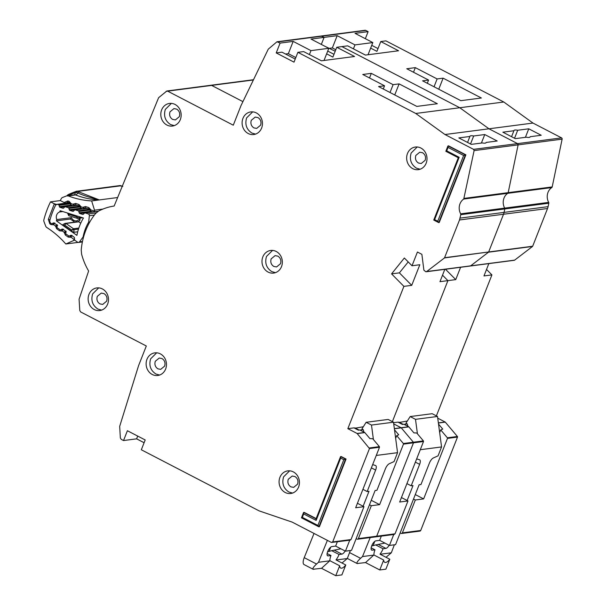 <?xml version="1.0" encoding="UTF-8"?>
<svg xmlns="http://www.w3.org/2000/svg" width="606" height="606" viewBox="0 0 606 606"><rect width="100%" height="100%" fill="white"/><g stroke="black" fill="none" stroke-linecap="round" stroke-linejoin="round"><path stroke-width="0.91" d="M394.377 544.794L391.309 552.808L386.022 557.293M371.137 547.809L375 549.809L372.19 550.18A5.159 1.992 -62.6 0 1 371.652 550.096A5.159 1.992 -62.6 0 1 371.705 545.817A5.159 1.992 -62.6 0 1 375.864 540.855L379.651 540.363L389.438 545.438L395.551 544.642L419.132 484.777L420.965 484.542L429.419 463.067A5.431 2.098 -62.6 0 1 433.298 457.992L438.07 455.833L441.569 446.94L420.284 449.713M373.091 545.658L374.788 541.355M384.893 543.082L375.69 544.93L383.068 548.763A8.961 3.454 117.4 0 1 380.007 554.172L389.794 559.247L385.886 569.17L379.773 569.966L365.539 562.588L357.101 563.519L348.086 558.846A8.151 3.144 -62.6 0 1 347.45 558.134M398.74 422.533L407.323 421.034M375.69 544.93L371.607 546.059M389.794 559.247A8.961 3.454 -62.6 0 1 384.696 562.315A8.961 3.454 -62.6 0 1 383.681 560.042L373.894 554.967L365.539 562.588M375 549.809A8.961 3.454 117.4 0 0 373.894 554.967M417.436 433.828L415.496 419.337L410.164 416.564L405.929 423.238L407.262 423.927L404.066 424.344M398.899 422.132L403.172 424.344M406.929 483.611L411.186 485.815L419.64 464.34A5.431 2.098 -62.6 0 0 419.7 459.84A5.431 2.098 -62.6 0 0 419.564 459.78L416.67 458.886M389.438 545.438L393.741 534.507M407.134 500.503L413.019 485.573L411.186 485.815M381.318 536.128L379.651 540.363M357.835 563.588C356.002 563.504 356.911 561.739 360.555 558.308L362.509 556.558L370.198 537.575M389.135 545.279A5.159 1.992 -62.6 0 1 385.878 548.392L383.068 548.763M379.773 569.966L383.681 560.042M391.309 552.808L380.174 554.255M441.569 446.94L437.509 416.466L432.169 413.701L410.164 416.564M407.944 426.351L407.262 423.927M373.849 555.081L362.509 556.558M437.509 416.466L415.496 419.337M511.562 136.706L513.911 130.744A8.689 2.076 21.5 0 1 513.949 130.54A8.689 2.076 21.5 0 1 517.698 130.252L514.547 138.251M365.342 38.693L368.115 31.641L365.804 30.444A1.629 1.454 -97.4 0 0 365.017 30.3L321.006 36.034L324.104 37.375L337.186 35.671L332.353 47.935L329.573 48.298M371.736 45.336L378 48.586M426.215 271.761L514.236 260.3A1.083 0.97 -97.4 0 0 514.661 260.125L532.515 246.46A0.545 0.485 -97.4 0 0 532.674 246.241L547.536 208.517A10.863 9.681 -97.4 0 0 548.089 206.654L548.809 203.215A1.083 0.97 -97.4 0 0 548.688 202.389A10.863 9.681 82.6 0 1 551.763 187.58A1.083 0.97 -97.4 0 0 552.195 186.921L562.126 139.145A1.083 0.97 -97.4 0 0 561.573 137.888L532.985 123.063L503.783 102.005L385.908 40.867L380.773 41.541L376.909 51.351L370.645 48.109M436.388 415.89L491.92 274.904L486.535 269.45M400.172 532.901L401.096 533.386A1.083 0.97 -97.4 0 0 401.627 533.477L419.966 531.091A1.083 0.97 -97.4 0 0 420.715 530.477L457.5 437.085A0.545 0.485 -97.4 0 0 457.401 436.494L445.281 422.124A0.545 0.485 -97.4 0 0 445.122 422.003L437.729 418.163M460.833 100.672L422.579 80.833L428.571 80.053L406.77 68.751L415.33 67.637L437.123 78.939L443.115 78.159L481.369 97.998L460.833 100.672M375.425 536.727L376.697 536.204L413.489 442.819A0.545 0.485 -97.4 0 0 413.39 442.221L401.263 427.859A0.545 0.485 -97.4 0 0 401.111 427.73L408.694 426.745L403.884 424.253L402.422 424.442L397.975 422.132L393.559 422.708M530.008 137.085L530.159 136.714A8.689 2.076 21.5 0 1 530.121 136.911A8.689 2.076 21.5 0 1 526.364 137.206L515.305 138.645L502.851 132.184L513.911 130.744M380.773 41.541L398.566 50.768L365.433 55.078L347.639 45.851L336.762 47.268L332.899 57.085L326.634 53.836M325.369 46.518L335.201 51.222M309.408 54.578L310.961 50.631L328.816 48.306L311.022 39.072L324.104 37.375L321.324 44.42L324.104 37.375L321.794 36.171A1.629 1.454 -97.4 0 0 321.006 36.034L276.987 41.761L280.093 43.102L293.175 41.397L288.342 53.669L285.555 54.025M394.347 428.609L401.111 427.73L393.718 423.897L401.263 427.859L413.39 442.221L413.489 442.819L403.46 444.122A0.545 0.485 -97.4 0 0 403.369 443.524L396.703 435.631L398.733 434.82L394.506 429.821M445.501 269.253L455.735 279.616L447.91 280.639L392.377 421.617L447.91 280.639L442.524 275.177L447.91 280.639L439.964 281.669L444.819 269.344M470.226 266.034A1.083 0.97 -97.4 0 0 470.65 265.86L469.703 265.936M425.685 271.67L470.65 265.86L488.504 252.194A0.545 0.485 -97.4 0 0 488.663 251.975L444.486 257.921L426.639 271.586L425.685 271.67L423.889 270.178L421.874 254.331L417.428 252.02L412.012 265.761L419.837 264.739L411.724 285.35L403.899 286.365L391.567 273.882L404.353 258.005L412.012 265.761M444.652 257.701L488.663 251.975L503.525 214.244A10.863 9.681 -97.4 0 0 504.078 212.38L503.525 214.244L459.515 219.978L444.486 257.921M548.688 202.389L460.658 213.85L460.78 214.675L504.798 208.941L504.078 212.38L504.798 208.941A1.083 0.97 -97.4 0 0 504.677 208.123L504.798 208.941L548.809 203.215M460.658 213.85A10.863 9.681 82.6 0 1 463.742 199.041L507.752 193.314A10.863 9.681 82.6 0 0 504.677 208.123A10.863 9.681 82.6 0 1 507.752 193.314A1.083 0.97 -97.4 0 0 508.184 192.655L507.752 193.314L551.763 187.58M464.166 198.382L508.184 192.655L518.115 144.879A1.083 0.97 -97.4 0 0 517.554 143.622L518.115 144.879L474.104 150.606L463.742 199.041M474.104 150.606L473.544 149.349L517.554 143.622L488.974 128.798L459.772 107.739L341.898 46.601L459.772 107.739L503.783 102.005M333.982 54.313L327.725 51.071L333.982 54.313M253.376 79.984L210.176 85.582L211.653 85.416L242.923 101.634L211.653 85.416L167.642 91.142L233.287 125.192L241.021 105.565L268.269 49.154L276.987 41.761M561.573 137.888L517.554 143.622L488.974 128.798L532.985 123.063M530.159 136.714L541.219 135.267L528.765 128.813L517.698 130.252M403.369 443.524L423.42 440.918L416.754 433.017L413.89 432.851L408.845 426.866L394.37 428.753M407.989 500.942L399.672 502.026L423.511 441.516L413.489 442.819L376.697 536.204L395.036 533.818L407.989 500.942L401.437 497.549M335.792 49.722L332.353 47.935M353.419 48.851L354.98 44.897L337.186 35.671M354.98 44.897L372.826 42.572L355.033 33.345L368.115 31.641M460.59 267.291L455.735 279.616M423.42 440.918L423.511 441.516M393.764 534.34L395.036 533.818M491.92 274.904L483.974 275.942L488.83 263.61M368.031 54.745L372.826 42.572M413.512 72.243L415.33 67.637M427.298 83.28L428.571 80.053M525.41 137.327L528.765 128.813M415.277 494.572L423.639 498.905L415.322 499.988L413.512 499.049M423.639 498.905L447.478 438.396A0.545 0.485 -97.4 0 0 447.38 437.797L440.713 429.904L442.744 429.093L438.524 424.086M439.661 432.586L440.713 429.904M415.322 499.988L402.376 532.863A1.083 0.97 -97.4 0 1 401.627 533.477M438.759 89.226L443.115 78.159M434.04 86.779L437.123 78.939M94.377 215.062L89.347 215.721A1.629 1.454 -97.4 0 0 88.256 213.918L85.272 212.986A1.083 0.97 82.6 0 0 84.363 213.229L83.492 214.138A1.083 0.97 82.6 0 1 82.583 214.38L79.863 213.532A1.083 0.97 82.6 0 1 79.174 212.789L78.803 211.486L89.779 210.062M77.803 221.751L79.833 220.584L79.492 219.228L76.644 220.879A5.568 4.962 82.6 0 1 74.023 220.425A5.568 4.962 82.6 0 1 71.455 217.645L56.79 219.554A5.568 4.962 82.6 0 1 59.646 211.964L62.804 211.555M78.522 221.713A1.083 0.97 82.6 0 1 78.727 221.819L80.719 223.228M54.828 222.97L53.222 224.758L50.874 224.553L49.783 223.765L48.328 219.364L54.335 203.79L50.518 201.851L60.297 200.578L64.115 202.518L67.842 200.957L69.084 201.351A1.629 0.682 107.6 0 0 69.326 202.805L57.115 204.404A2.719 2.416 82.6 0 0 55.328 205.752A84.189 75.008 -97.4 0 0 49.889 220.183A2.719 2.416 82.6 0 0 50.957 223.341L51.215 223.523A1.083 0.97 82.6 0 0 52.154 223.591L53.23 223.016A1.083 0.97 82.6 0 1 54.176 223.084L56.578 224.788A1.083 0.97 82.6 0 1 57.04 225.712L57.062 227.068A1.083 0.97 82.6 0 0 57.532 227.992L59.926 229.689A1.083 0.97 82.6 0 0 60.873 229.757L61.933 229.174A1.083 0.97 82.6 0 1 62.888 229.242L65.281 230.962A1.083 0.97 82.6 0 1 65.743 231.871L65.774 233.249A1.083 0.97 82.6 0 0 66.243 234.158L68.652 235.863A1.083 0.97 82.6 0 0 69.592 235.931L70.675 235.355A1.083 0.97 82.6 0 1 71.614 235.431L74.015 237.128A1.083 0.97 82.6 0 1 74.485 238.052L74.5 239.408A1.083 0.97 82.6 0 0 74.97 240.34L77.598 242.195A1.629 1.454 82.6 0 0 79.492 241.885L83.098 236.946A44.208 39.39 82.6 0 1 88.681 222.114L89.817 221.97M83.605 236.878L83.098 236.946M89.347 215.721L88.681 222.114M59.646 211.964A77.129 68.72 82.6 0 1 60.191 210.736L83.454 218.001A51.268 45.677 -97.4 0 0 76.909 235.378L56.381 220.849A77.129 68.72 82.6 0 1 56.79 219.554M80.977 208.176L69.273 209.699A1.083 0.97 82.6 0 0 69.97 210.449L72.697 211.282A1.083 0.97 82.6 0 0 73.591 211.047L74.485 210.13A1.083 0.97 82.6 0 1 75.386 209.896L78.113 210.752A1.083 0.97 82.6 0 1 78.803 211.486M69.273 209.699L68.917 208.411L79.916 206.979M63.547 208.108L62.819 208.206A1.083 0.97 82.6 0 0 63.728 207.964L64.6 207.055A1.083 0.97 82.6 0 1 65.509 206.813L68.228 207.661A1.083 0.97 82.6 0 1 68.917 208.411M62.819 208.206L60.1 207.358A1.083 0.97 82.6 0 1 59.411 206.616L59.04 205.32L70.054 203.881M57.115 204.404A2.719 2.416 82.6 0 1 58.055 204.487L58.35 204.578A1.083 0.97 82.6 0 1 59.04 205.32M74.682 222.091L70.364 219.031L56.381 220.849M77.712 231.795L73.977 232.28L71.773 231.333L63.736 225.644L62.903 224.538L65.069 223.402A1.083 0.97 82.6 0 1 65.365 223.311L65.365 223.311A1.083 0.97 82.6 0 1 66.009 223.47L64.759 225.099L65.069 223.402M71.455 217.645L70.364 219.031M73.977 232.28L73.94 229.682L71.758 230.06L73.477 228.757L66.009 223.47L78.727 221.819M77.416 216.115L76.75 216.812L78.303 218.122L79.575 216.789M68.243 214.978L68.811 214.335L68.531 213.342M67.501 213.024L68.804 215.713L68.811 214.335L76.75 216.812L77.25 218.349L77.765 218.395A1.083 0.97 82.6 0 1 77.394 218.365M350.359 550.521L347.291 558.535L342.011 563.019M327.126 553.536L330.99 555.543L328.179 555.907A5.159 1.992 -62.6 0 1 327.634 555.823A5.159 1.992 -62.6 0 1 327.687 551.551A5.159 1.992 -62.6 0 1 331.846 546.582L335.641 546.089L345.428 551.165L351.533 550.369L375.114 490.512L376.947 490.269L385.408 468.794A5.431 2.098 -62.6 0 1 389.287 463.726L394.059 461.567L397.559 452.674L376.265 455.447M329.081 551.392L330.77 547.089M340.883 548.809L331.679 550.665L339.057 554.49A8.961 3.454 117.4 0 1 335.997 559.906L345.784 564.981L341.875 574.905L335.762 575.7L321.528 568.314L313.082 569.254L304.076 564.58A8.151 3.144 -62.6 0 1 304.227 557.649L314.029 533.447M354.73 428.268L363.312 426.76M331.679 550.665L327.596 551.793M345.784 564.981A8.961 3.454 -62.6 0 1 340.678 568.049A8.961 3.454 -62.6 0 1 339.671 565.777L329.884 560.702L321.528 568.314M330.99 555.543A8.961 3.454 117.4 0 0 329.884 560.702M373.417 439.555L371.486 425.064L366.145 422.299L361.918 428.965L363.252 429.654L360.047 430.071M354.889 427.859L359.161 430.078M362.918 489.337L367.168 491.542L375.629 470.067A5.431 2.098 -62.6 0 0 375.682 465.567A5.431 2.098 -62.6 0 0 375.546 465.514L372.66 464.62M345.428 551.165L349.73 540.241M363.123 506.23L369.001 491.307L367.168 491.542M337.307 541.855L335.641 546.089M313.825 569.322C311.992 569.231 312.901 567.474 316.537 564.034L318.498 562.285L327.376 540.363M345.125 551.013A5.159 1.992 -62.6 0 1 341.867 554.126L339.057 554.49M335.762 575.7L339.671 565.777M347.291 558.535L336.163 559.989M397.559 452.674L393.491 422.2L388.158 419.435L366.145 422.299M363.926 432.086L363.252 429.654M329.838 560.808L318.498 562.285M393.491 422.2L371.486 425.064M98.695 287.873L92.635 293.91C90.764 300.44 92.529 305.485 97.914 309.06L101.588 310.113M88.968 294.387A11.408 10.166 -97.4 0 0 90.218 305.878A11.408 10.166 -97.4 0 0 99.785 310.545A11.408 10.166 -97.4 0 0 107.648 304.076A11.408 10.166 -97.4 0 0 106.398 292.584A11.408 10.166 -97.4 0 0 96.839 287.926A11.408 10.166 -97.4 0 0 88.968 294.387M99.945 303.909C97.255 302.121 96.369 299.599 97.308 296.334L101.24 293.099L104.005 293.607C106.701 295.387 107.58 297.917 106.648 301.182L102.717 304.409L99.945 303.909M156.681 352.813L150.621 358.85C148.75 365.38 150.515 370.425 155.901 374L159.575 375.053M146.955 359.328A11.408 10.166 -97.4 0 0 148.205 370.819A11.408 10.166 -97.4 0 0 157.765 375.485A11.408 10.166 -97.4 0 0 165.635 369.016A11.408 10.166 -97.4 0 0 164.385 357.525A11.408 10.166 -97.4 0 0 154.825 352.866A11.408 10.166 -97.4 0 0 146.955 359.328M164.635 366.115L160.696 369.349L157.931 368.849C155.242 367.062 154.356 364.539 155.295 361.274L159.226 358.04L161.991 358.547C164.688 360.328 165.567 362.85 164.635 366.115M171.369 103.384L165.309 109.421C163.438 115.943 165.203 120.995 170.589 124.571L174.263 125.624M161.643 109.898A11.408 10.166 -97.4 0 0 162.893 121.389A11.408 10.166 -97.4 0 0 172.452 126.048A11.408 10.166 -97.4 0 0 180.323 119.587A11.408 10.166 -97.4 0 0 179.073 108.095A11.408 10.166 -97.4 0 0 169.513 103.429A11.408 10.166 -97.4 0 0 161.643 109.898M179.323 116.685L175.384 119.92L172.619 119.412C169.93 117.632 169.044 115.11 169.983 111.845L173.914 108.61L176.679 109.11C179.376 110.898 180.255 113.42 179.323 116.685M252.664 111.868L246.604 117.905C244.741 124.427 246.498 129.479 251.891 133.055L255.558 134.108M242.938 118.382A11.408 10.166 -97.4 0 0 244.188 129.873A11.408 10.166 -97.4 0 0 253.755 134.532A11.408 10.166 -97.4 0 0 261.618 128.071A11.408 10.166 -97.4 0 0 260.368 116.579A11.408 10.166 -97.4 0 0 250.808 111.913A11.408 10.166 -97.4 0 0 242.938 118.382M260.618 125.169L256.686 128.404L253.914 127.896C251.225 126.116 250.346 123.594 251.278 120.329L255.209 117.094L257.974 117.594C260.671 119.382 261.55 121.904 260.618 125.169M272.548 250.407L266.488 256.444C264.625 262.974 266.382 268.026 271.776 271.594L275.45 272.655M262.822 256.921A11.408 10.166 -97.4 0 0 264.08 268.42A11.408 10.166 -97.4 0 0 273.639 273.079A11.408 10.166 -97.4 0 0 281.51 266.617A11.408 10.166 -97.4 0 0 280.252 255.126A11.408 10.166 -97.4 0 0 270.693 250.46A11.408 10.166 -97.4 0 0 262.822 256.921M280.502 263.716L276.571 266.951L273.806 266.443C271.109 264.655 270.231 262.133 271.162 258.868L275.094 255.634L277.866 256.141C280.555 257.921 281.434 260.451 280.502 263.716M467.552 142.433L469.9 136.471A8.689 2.076 21.5 0 1 469.938 136.274A8.689 2.076 21.5 0 1 473.687 135.979L470.536 143.986M253.505 79.719L166.855 90.998L158.613 97.702L114.155 206.025A61.373 54.684 -97.4 0 0 98.543 211.093L95.589 213.524A65.175 58.07 -97.4 0 0 85.787 230.394A65.175 58.07 -97.4 0 0 81.227 249.99L81.59 254.141A61.373 54.684 -97.4 0 0 88.627 271.003L79.083 299.197L79.795 310.56L80.666 311.946L146.311 345.996L138.585 365.623L119.677 426.366L120.352 437.949L121.223 439.35L123.533 440.547L127.396 430.73L145.19 439.964L141.327 449.773L259.133 510.881L292.206 522.13L331.414 542.461L350.276 540.166M417.216 146.985L411.156 153.023C409.285 159.552 411.05 164.597 416.436 168.173L420.109 169.225M407.49 153.5A11.408 10.166 -97.4 0 0 408.739 164.991A11.408 10.166 -97.4 0 0 418.299 169.657A11.408 10.166 -97.4 0 0 426.169 163.188A11.408 10.166 -97.4 0 0 424.92 151.697A11.408 10.166 -97.4 0 0 415.352 147.031A11.408 10.166 -97.4 0 0 407.49 153.5M289.645 470.824L283.593 476.861C281.722 483.391 283.479 488.444 288.873 492.011L292.546 493.072M279.919 477.339A11.408 10.166 -97.4 0 0 281.176 488.837A11.408 10.166 -97.4 0 0 290.736 493.496A11.408 10.166 -97.4 0 0 298.606 487.035A11.408 10.166 -97.4 0 0 297.357 475.543A11.408 10.166 -97.4 0 0 287.789 470.877A11.408 10.166 -97.4 0 0 279.919 477.339M425.17 160.287L421.231 163.522L418.466 163.022C415.769 161.234 414.89 158.711 415.83 155.447L419.761 152.212L422.526 152.712C425.223 154.5 426.101 157.022 425.17 160.287M297.599 484.133L293.668 487.368L290.903 486.86C288.206 485.08 287.327 482.55 288.259 479.285L292.198 476.051L294.963 476.558C297.652 478.346 298.538 480.869 297.599 484.133M473.544 149.349L444.963 134.524L488.974 128.798L459.772 107.739L415.754 113.466L297.879 52.328L294.016 62.145L276.222 52.919L281.972 52.169L295.236 59.047M552.195 186.921L508.184 192.655L518.115 144.879L562.126 139.145M532.674 246.241L488.663 251.975L503.525 214.244L547.536 208.517M514.661 260.125L470.65 265.86L488.504 252.194L532.515 246.46M394.286 534.439L375.955 536.825A1.083 0.97 -97.4 0 0 376.697 536.204L358.366 538.598L371.311 505.722L369.493 504.775M416.814 106.406L378.568 86.56L384.552 85.787L362.759 74.477L371.319 73.364L393.112 84.666L399.104 83.886L437.358 103.732L416.814 106.406M331.414 542.461L332.686 541.938L369.478 448.546L357.101 433.464L364.676 432.472L359.873 429.98L358.404 430.177L353.957 427.866L347.844 428.662L403.899 286.365M485.997 142.811L486.141 142.44A8.689 2.076 21.5 0 1 486.11 142.645A8.689 2.076 21.5 0 1 482.353 142.933L471.286 144.372L458.833 137.918L469.9 136.471M336.762 47.268L354.555 56.494L321.422 60.812L303.629 51.586L297.879 52.328M137.706 436.078L136.615 438.842L123.533 440.547M276.222 52.919L280.093 43.102M316.044 518.85L303.667 512.434L303.682 513.941L316.143 520.395L315.968 519.039L340.519 456.719L341.163 456.515L346.056 459.053L319.377 526.765L317.9 525.447L302.333 517.372L301.462 517.827L303.515 512.578L304.159 512.365L316.15 518.584M445.842 151.295L447.895 146.046L448.538 145.834L465.885 154.833L439.214 222.546L438.729 222.614L433.745 220.054L434.623 219.614L459.166 157.302L446.713 150.841L445.842 151.295L458.295 157.742L433.745 220.054M357.101 433.464L347.844 428.662M460.78 214.675L459.515 219.978M444.963 134.524L415.754 113.466M166.165 91.309L167.642 91.142M465.885 154.833L463.635 155.484L437.737 221.235L434.623 219.614M346.056 459.053L343.799 459.696L317.9 525.447M486.141 142.44L497.208 141.001L484.755 134.54L473.687 135.979M408.217 261.913L399.392 272.859L391.567 273.882M399.392 272.859L411.724 285.35M369.38 447.955L379.401 446.645L372.743 438.752L369.88 438.577L364.835 432.601L357.252 433.585M349.753 540.067L351.025 539.552L363.979 506.677L355.661 507.76L379.5 447.243L369.478 448.546M356.161 538.636L357.085 539.113A1.083 0.97 -97.4 0 0 358.366 538.598M458.378 157.757L459.166 157.302M446.713 150.841L448.061 147.409L448.054 145.902L465.4 154.901L438.729 222.614L437.737 221.235M316.143 520.395L340.686 458.083L340.67 456.576L345.564 459.113L318.892 526.826L301.462 517.827M295.826 57.547L288.342 53.669M310.961 50.631L293.175 41.397M379.401 446.645L379.5 447.243M357.426 503.275L363.979 506.677M144.099 442.728L136.615 438.842M324.021 60.471L328.816 48.306M369.501 77.977L371.319 73.364M383.28 89.014L384.552 85.787M481.399 143.061L484.755 134.54M371.311 505.722L379.629 504.639L403.46 444.122M371.258 500.298L379.629 504.639M395.642 438.32L396.703 435.631M394.741 94.953L399.104 83.886M390.022 92.506L393.112 84.666M120.973 186.14L121.033 185.784A2.719 2.416 -97.4 0 0 119.806 185.587L76.288 191.314A2.719 2.416 82.6 0 1 78.022 191.382L75.864 192.42L77.879 192.958C84.772 196.268 94.839 198.753 98.808 199.957A92.332 82.272 82.6 0 1 75.545 194.943A5.431 2.219 111.1 0 0 77.879 192.958L79.166 192.019L78.022 191.382L121.033 185.784L122.564 186.368M67.448 196.018L68.281 194.549L71.652 193.102A2.719 1.204 68.7 0 0 71.144 194.223L75.864 192.42L76.288 191.314M117.625 197.541L99.308 199.927L79.166 192.019M90.082 210.502L90.658 209.858L94.559 211.093A1.629 1.454 -97.4 0 0 94.513 210.176L91.657 200.934L99.308 199.927M98.99 199.972A2.719 2.416 -97.4 0 0 98.808 199.957L91.468 200.912A2.719 2.416 82.6 0 1 91.657 200.934M91.468 200.912A92.332 82.272 82.6 0 1 68.213 195.897L75.545 194.943A2.719 2.416 -97.4 0 0 74.47 194.806L67.13 195.761A2.719 2.416 82.6 0 1 68.213 195.897M60.297 200.578A90.703 80.818 82.6 0 1 61.297 198.624A2.719 2.416 82.6 0 1 62.539 197.48L66.622 195.889A2.719 2.416 82.6 0 1 67.13 195.761M78.022 242.408L65.819 243.991L74.697 240.059M83.651 208.987L83.28 207.161L85.552 206.563L88.824 207.6L90.544 209.456L90.642 211.229L92.824 211.918M80.212 207.373L80.78 206.729L83.014 207.434L84.56 208.752M73.773 205.866L73.409 204.033L75.682 203.442L78.954 204.472L80.666 206.328L80.765 208.108L83.022 208.82M70.341 204.252L70.91 203.608L73.137 204.313L74.689 205.623M69.084 201.351L70.796 203.207L70.894 204.98L73.235 205.722M64.115 202.518L66.221 203.116L56.441 204.389L54.335 203.79M71.016 195.253A5.431 2.409 68.7 0 0 71.144 194.223L68.599 195.92L69.826 193.897M72.152 235.507L70.879 237.128L74.311 239.612A1.629 1.454 82.6 0 1 73.69 240.188M50.518 201.851A90.703 80.818 -97.4 0 0 43.874 219.789A2.719 2.416 82.6 0 0 43.973 221.614L45.708 226.152A2.719 2.416 82.6 0 0 46.776 227.492A92.332 82.272 82.6 0 1 65.683 243.847A2.719 2.416 -97.4 0 0 65.819 243.991M57.699 225.644L55.517 226L53.555 224.584L53.889 222.887M63.486 229.242L61.888 231.03L59.539 230.825L56.669 228.75L55.517 226L57.244 224.712M66.365 231.916L64.175 232.272L62.221 230.856L62.547 229.159A1.083 0.97 82.6 0 1 62.645 229.113M71.5 235.34L70.546 237.302L68.198 237.097L65.327 235.022L64.175 232.272L65.902 230.984M371.273 549.703L372.19 550.18M419.64 464.34L415.39 462.136M349.564 552.604L360.555 558.308M385.878 548.392L378.508 544.567M277.783 41.905L365.804 30.444M548.089 206.654L460.068 218.115M445.122 422.003L438.358 422.882M445.281 422.124L438.38 423.026M457.401 436.494L447.38 437.797M457.5 437.085L447.478 438.396M420.715 530.477L402.376 532.863M71.281 235.28L70.675 235.355M61.933 229.174L62.569 229.091M79.492 241.885L82.469 241.491M96.149 212.888L88.256 213.918M98.157 211.312L85.272 212.986M58.055 204.487L69.614 202.98M63.736 225.644L64.759 225.099L71.758 230.06L71.773 231.333M78.818 228.061L73.477 228.757A1.083 0.97 -97.4 0 1 73.94 229.682L78.485 229.091M80.136 218.084L79.833 220.584M82.204 217.615L78.303 218.122A1.083 0.97 82.6 0 1 77.765 218.395L82.666 217.759M58.35 204.578L69.728 203.093M82.583 214.38L83.31 214.289M71.205 205.078L59.411 206.616M79.863 213.532L92.642 211.865M73.061 205.669L60.1 207.358M79.174 212.789L90.786 211.282M70.447 235.825L69.592 235.931M89.415 209.282L78.113 210.752M86.961 208.388L75.386 209.896M65.509 206.813L77.174 205.29M68.228 207.661L79.568 206.184M61.721 229.644L60.873 229.757M72.697 211.282L73.409 211.183M69.97 210.449L82.863 208.775M327.263 555.429L328.179 555.907M375.629 470.067L371.38 467.862M304.227 557.649L316.537 564.034M341.867 554.126L334.489 550.301M332.686 541.938L351.025 539.552M448.061 147.409L463.635 155.484M340.686 458.083L343.799 459.696M302.333 517.372L303.682 513.941M77.159 191.17A2.719 1.22 92.2 0 0 76.348 191.951M67.758 194.943A2.719 1.038 47 0 0 67.493 195.064A2.719 1.038 47 0 0 67.364 195.73M102.899 209.085L94.513 210.176M74.318 194.829A5.431 2.409 68.7 0 0 75.235 192.632L76.197 191.337M90.544 209.456L89.703 209.805L90.642 211.229M88.824 207.6A1.629 0.682 107.6 0 0 89.067 209.055L89.703 209.805M85.552 206.563A1.629 0.682 107.6 0 0 85.794 208.025A1.629 0.682 107.6 0 0 85.931 208.032M83.28 207.161A1.629 0.606 44 0 0 85.022 208.267A1.083 0.97 82.6 0 1 85.734 207.994M84.704 208.6L86.128 208.123M80.666 206.328L79.833 206.684L80.765 208.108M78.954 204.472A1.629 0.682 107.6 0 0 79.197 205.934L79.833 206.684M75.682 203.442A1.629 0.682 107.6 0 0 75.924 204.896A1.629 0.682 107.6 0 0 76.061 204.911M73.409 204.033A1.629 0.606 44 0 0 75.152 205.146A1.083 0.97 82.6 0 1 75.864 204.866M74.788 205.525L76.258 205.002M70.796 203.207L69.963 203.555L70.894 204.987M67.842 200.957A1.629 0.682 107.6 0 0 68.084 202.419A1.629 0.682 107.6 0 0 68.213 202.427M66.221 203.116A2.174 1.939 82.6 0 1 67.993 202.374M71.781 193.064A2.719 1.204 68.7 0 0 71.652 193.102L75.742 191.511M54.245 203.964A1.629 0.447 26.4 0 0 56.252 204.692A2.174 1.939 82.6 0 1 56.441 204.389M48.328 219.364L50.003 219.789M49.783 223.765A1.629 0.568 -54.1 0 1 50.449 222.864M50.874 224.553A1.629 0.568 -54.1 0 1 51.533 223.667M53.222 224.758A1.629 0.704 -117.4 0 1 53.207 223.213M55.517 226.417L57.055 226.409M56.669 228.75A1.629 0.568 -54.1 0 1 57.35 227.833M59.539 230.825A1.629 0.568 -54.1 0 1 60.289 229.848M61.888 231.03A1.629 0.704 -117.4 0 1 61.873 229.485A1.629 0.704 -117.4 0 1 61.979 229.454M64.175 232.689L65.766 232.681M65.327 235.022A1.629 0.568 -54.1 0 1 66.092 234.03M68.198 237.097A1.629 0.568 -54.1 0 1 69.046 236.029M70.546 237.302A1.629 0.704 -117.4 0 1 70.531 235.757A1.629 0.704 -117.4 0 1 70.637 235.726M70.485 235.787A1.083 0.97 82.6 0 1 70.349 235.817L71.107 235.461M82.378 241.953L78.568 242.445M98.346 211.206L84.901 212.956M79.341 219.584L79.507 218.168M78.091 221.652L64.956 223.44M68.804 215.713L77.25 218.349M76.992 205.237L65.137 206.782M86.779 208.335L75.008 209.865M375.955 536.825L357.616 539.211M119.806 185.587L122.798 186.39M66.918 195.821L68.281 194.549M89.067 209.055L85.552 207.994M79.197 205.934L75.682 204.873M67.455 202.359L69.326 202.805L69.963 203.555M62.441 229.189L61.873 229.485"/></g></svg>
